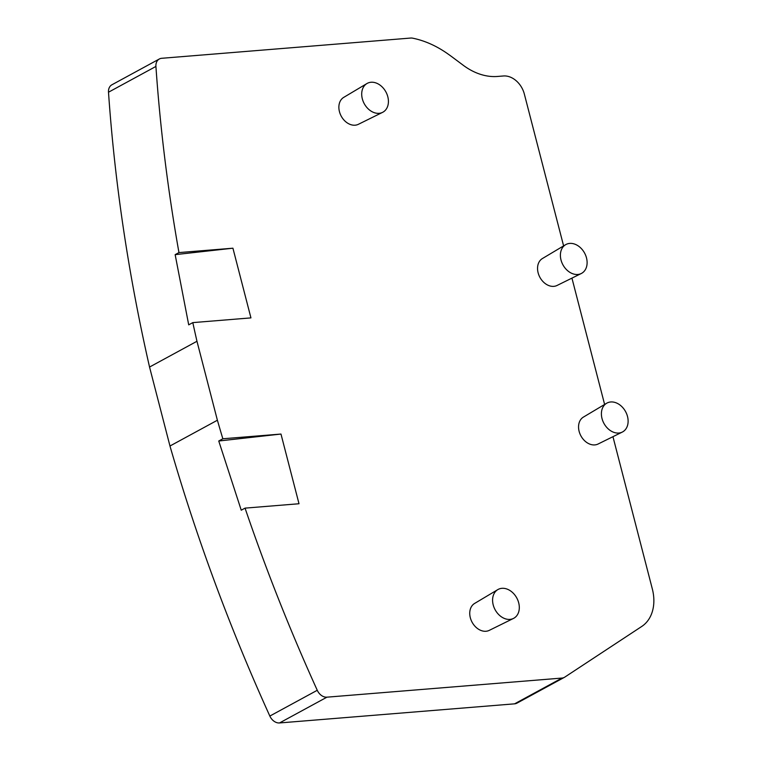 <?xml version="1.0" encoding="UTF-8"?>
<svg xmlns="http://www.w3.org/2000/svg" width="761" height="761" viewBox="0 0 761 761"><rect width="100%" height="100%" fill="white"/><g stroke="black" fill="none" stroke-linecap="round" stroke-linejoin="round"><path stroke-width="1.14" d="M606.603 403.273L583.421 417.085A15.334 11.52 61.5 0 0 579.968 433.884A15.334 11.52 61.5 0 0 594.798 444.909A15.334 11.52 61.5 0 0 598.07 444.024L622.27 432.086A16.409 12.328 61.5 0 0 626.788 414.222A16.409 12.328 61.5 0 0 610.741 401.97A16.409 12.328 61.5 0 0 606.603 403.273A16.409 12.328 61.5 0 0 602.912 421.233A16.409 12.328 61.5 0 0 618.779 433.038A16.409 12.328 61.5 0 0 622.27 432.086M565.594 244.709L542.422 258.531A15.334 11.52 61.5 0 0 538.959 275.32A15.334 11.52 61.5 0 0 553.799 286.355A15.334 11.52 61.5 0 0 557.062 285.461L581.261 273.522A16.409 12.328 61.5 0 0 585.78 255.658A16.409 12.328 61.5 0 0 569.732 243.406A16.409 12.328 61.5 0 0 565.594 244.709A16.409 12.328 61.5 0 0 561.903 262.669A16.409 12.328 61.5 0 0 577.77 274.474A16.409 12.328 61.5 0 0 581.261 273.522M366.907 83.558L343.734 97.37A15.334 11.52 61.5 0 0 340.281 114.16A15.334 11.52 61.5 0 0 355.111 125.194A15.334 11.52 61.5 0 0 358.374 124.309L382.574 112.362A16.409 12.328 61.5 0 0 387.092 94.507A16.409 12.328 61.5 0 0 371.045 82.255A16.409 12.328 61.5 0 0 366.907 83.558A16.409 12.328 61.5 0 0 363.216 101.517A16.409 12.328 61.5 0 0 379.083 113.322A16.409 12.328 61.5 0 0 382.574 112.362M497.789 589.623L474.607 603.444A15.334 11.52 61.5 0 0 471.154 620.234A15.334 11.52 61.5 0 0 485.984 631.259A15.334 11.52 61.5 0 0 489.256 630.374L513.456 618.436A16.409 12.328 61.5 0 0 517.975 600.572A16.409 12.328 61.5 0 0 501.927 588.32A16.409 12.328 61.5 0 0 497.789 589.623A16.409 12.328 61.5 0 0 494.098 607.582A16.409 12.328 61.5 0 0 509.965 619.387A16.409 12.328 61.5 0 0 513.456 618.436M612.947 436.681L652.329 588.947A40.894 30.716 -118.5 0 1 641.751 626.455L564.795 677.109A10.226 7.677 -118.5 0 1 564.377 677.357A10.226 7.677 -118.5 0 1 561.999 678.061L326.945 697.171A10.226 7.677 -118.5 0 1 317.261 690.284A1533.405 1151.992 -118.5 0 1 245.052 508.129L299.006 503.744L280.98 434.055L222.849 438.774A1533.405 1151.992 -118.5 0 1 217.389 420.234L196.966 341.27A1533.444 1152.021 -118.5 0 1 192.809 322.616L250.94 317.889L232.923 248.2L175.154 254.65L188.709 324.852L192.809 322.616M175.154 254.65L178.959 252.585A1533.444 1152.021 -118.5 0 1 155.919 66.435A10.226 7.677 -118.5 0 1 159.344 58.987A10.226 7.677 -118.5 0 1 161.722 58.293L410.693 38.05A10.226 7.677 -118.5 0 1 412.652 38.174A102.231 76.804 -118.5 0 1 447.506 53.641A204.452 153.598 -118.5 0 1 452.7 57.389L463.306 65.313A61.337 46.079 61.5 0 0 497.523 76.452L503.44 75.976A20.442 15.363 -118.5 0 1 524.339 94.041L563.606 245.898M571.939 278.117L604.615 404.452M178.959 252.585L232.923 248.2M564.377 677.357L516.957 703.145A10.226 7.677 -118.5 0 1 514.569 703.839L279.525 722.95A10.226 7.677 -118.5 0 1 269.841 716.063A1533.405 1151.992 -118.5 0 1 169.969 446.013L217.389 420.234M245.052 508.129L241.247 510.203L218.749 441.009L222.849 438.774M169.969 446.013L149.546 367.049L196.966 341.27M149.546 367.049A1533.444 1152.021 -118.5 0 1 108.5 92.214A10.226 7.677 -118.5 0 1 111.924 84.775L159.344 58.987M280.98 434.055L218.749 441.009M514.569 703.839L561.999 678.061M279.525 722.95L326.945 697.171M269.841 716.063L317.261 690.284M108.5 92.214L155.919 66.435"/></g></svg>
